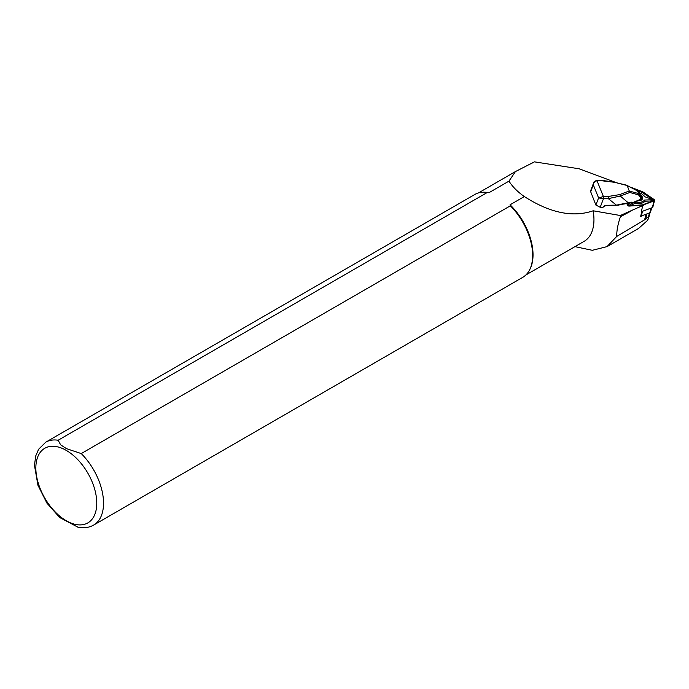 <?xml version="1.0" encoding="UTF-8"?>
<svg xmlns="http://www.w3.org/2000/svg" width="689" height="689" viewBox="0 0 689 689"><rect width="100%" height="100%" fill="white"/><g stroke="black" fill="none" stroke-linecap="round" stroke-linejoin="round"><path stroke-width="1.03" d="M651.165 208.044A2.3 1.387 14.3 0 1 650.984 208.121L642.518 211.282L641.33 215.984L643.259 215.261L640.598 216.501L641.872 211.514M641.33 215.984A11.773 7.123 -165.7 0 1 640.675 216.2M531.934 163.319A47.575 27.465 60 0 1 532.175 163.009L534.414 161.855L579.225 168.805L614.373 181.922M489.009 192.67L487.252 192.489L58.143 440.237A47.868 27.638 60 0 0 45.758 442.183L474.867 194.444A47.868 27.638 60 0 1 484.1 192.205L484.97 192.222A47.386 27.362 60 0 1 489.009 192.67L508.973 181.138L515.424 171.578L532.175 163.009M643.466 205.219L620.315 215.511L620.401 216.759C617.912 224.028 616.672 230.6 616.698 236.473L607.009 246.628L592.325 250.305L574.962 246.636M620.315 215.511L593.151 210.791A47.386 27.362 60 0 1 584.143 241.339L525.871 274.98M593.151 210.791C572.929 217.715 549.986 212.97 524.338 196.554L510.041 204.805A47.386 27.362 60 0 1 529.703 269.709L529.281 270.467A47.868 27.638 60 0 1 522.727 277.348L93.626 525.087A47.868 27.638 60 0 0 81.242 453.569L510.342 205.822L510.041 204.805M508.973 181.138C512.573 186.797 517.689 191.93 524.338 196.554M58.143 440.237L60.658 444.861L66.592 448.694L81.242 453.569M510.342 205.822A47.868 27.638 60 0 1 529.281 270.467M484.1 192.205A47.868 27.638 60 0 1 487.252 192.489M77.831 527.145L59.564 517.456M603.168 206.993L604.606 205.856L602.789 207.243L600.205 207.277L595.873 205.046L598.595 197.924L603.4 196.537A1.533 0.491 89.2 0 1 603.486 198.69L598.595 197.924L593.298 184.824L593.556 183.024L590.473 191.206L595.873 205.046M631.021 211.041L620.401 216.759M616.698 236.473L644.603 219.808L648.504 216.708L648.814 217.38L650.003 212.729M649.46 212.944L648.504 216.708C648.986 217.578 648.47 218.99 646.954 220.945L638.591 228.429L607.026 246.653M640.365 199.999L641.114 196.942L639.719 193.488L637.601 190.991L627.205 185.539L614.597 182.301L601.859 180.776L597.053 180.837L603.4 196.537L608.206 196.477L619.575 194.625A1.533 0.922 69.5 0 1 620.281 196.046L608.301 198.63L603.486 198.69L600.205 207.277M627.24 185.66L629.798 192.489L620.281 196.046L628.799 203.255L616.431 205.193M614.597 182.301L627.111 185.307M627.205 185.539L637.316 190.664L639.538 193.213M640.572 197.631L638.522 194.849L638.66 193.609L641.114 196.942M629.462 191.103L638.651 193.6L637.489 190.801M639.719 193.488L639.314 193.006M606.105 205.288L605.924 205.339A1.533 1.111 158 0 0 604.709 205.778L604.58 205.83A1.912 1.395 -22 0 1 606.105 205.288L616.44 205.15L631.202 202.11L632.778 202.575L641.02 199.147M641.123 197.02L640.951 198.845M632.089 202.153L631.193 202.256M597.053 180.837A1.533 0.491 -90.8 0 0 596.726 180.492A1.533 0.491 -90.8 0 0 596.726 180.492A1.533 0.491 -90.8 0 1 597.053 180.837L597.053 180.837C594.908 181.207 593.66 182.542 593.307 184.841L590.585 191.964M601.859 180.776A1.533 0.491 -90.8 0 0 601.54 180.423L596.726 180.492C594.581 181.147 593.522 181.991 593.548 183.016L593.548 183.016M608.206 196.477A1.533 0.491 89.2 0 1 608.301 198.63L616.44 205.15L606.087 205.339M640.15 199.931L641.02 199.138M603.064 207.2L606.01 205.425L617.818 205.244L631.09 202.402L632.666 202.876L631.744 202.445M643.259 215.261L649.787 212.823A2.3 1.387 14.3 0 0 650.562 212.074L651.63 207.863M642.518 211.282A11.773 7.123 -165.7 0 1 642.07 211.437M641.114 197.226A4.883 2.954 -165.7 0 1 641.511 199.026A4.883 2.954 -165.7 0 1 639.478 200.74M626.99 203.849L627.317 205.046A1.533 0.93 14.3 0 0 629.315 206.08L642.94 205.072L641.244 211.747L652.337 207.604A1.533 0.93 14.3 0 0 652.853 207.105L654.55 200.421A1.533 0.93 14.3 0 0 654.025 199.474L642.871 191.869L630.779 187.227M641.114 197.2A4.901 2.963 -165.7 0 1 639.599 200.714M642.94 205.072L654.033 200.921A1.533 0.93 14.3 0 0 654.55 200.421M627.334 203.755L627.688 205.064A1.145 0.698 14.3 0 0 627.946 205.434A1.145 0.698 14.3 0 0 629.186 205.839L642.751 204.831L653.792 200.706A1.145 0.698 14.3 0 0 653.783 199.621L642.682 192.05L632.554 188.157M629.513 202.997L629.35 203.41A0.767 0.465 14.3 0 0 630.599 204.056L635.568 201.903A8.139 4.918 14.3 0 0 644.456 200.051L650.976 199.801A0.767 0.465 14.3 0 0 650.967 198.906L644.439 196.632A8.139 4.918 14.3 0 0 642.992 194.858L643.457 195.263A8.983 5.434 -165.7 0 1 644.766 196.744M651.32 199.104L651.785 199.509A1.611 0.973 -165.7 0 1 651.053 200.99L644.921 201.222A8.983 5.434 -165.7 0 1 635.68 203.143L630.995 205.176A1.611 0.973 -165.7 0 1 629.135 205.021A1.611 0.973 -165.7 0 1 628.377 203.815L628.557 203.35M642.613 204.84L653.473 200.783A0.767 0.465 14.3 0 0 653.473 200.06L642.415 192.524L636.61 190.293M627.524 203.694L627.98 205.374A0.767 0.465 14.3 0 0 628.067 205.537M642.682 192.05L642.415 192.524M642.992 194.858A8.139 4.918 14.3 0 0 639.082 192.679M635.568 201.903L635.68 203.143M644.456 200.051L644.921 201.222M638.143 200.826A5.745 3.471 14.3 0 0 639.917 200.654A5.745 3.471 14.3 0 0 640.288 194.849M66.308 450.417A43.08 24.873 60 0 1 92.688 518.404A43.08 24.873 60 0 1 39.928 487.95A43.08 24.873 60 0 1 66.308 450.417M644.603 219.808L646.015 214.227M645.636 219.076L646.954 213.874M619.575 194.625L629.376 190.956M638.522 194.849L629.798 192.489M603.4 196.537L603.4 196.537A1.533 0.491 89.2 0 1 603.486 198.69M640.357 199.999L632.511 202.85M650.984 208.121L649.787 212.823M654.033 200.921L652.337 207.604M653.783 199.621L653.473 200.06M629.35 203.41L628.377 203.815M630.599 204.056L630.995 205.176M650.976 199.801L651.053 200.99M478.485 192.903L515.26 171.673M45.758 442.183L38.61 449.254L35.776 455.817L34.45 465.273L37.947 485.28L46.947 503.168L59.84 517.68M77.599 527.094C83.472 528.42 88.812 527.748 93.626 525.087M614.691 181.999L601.54 180.423"/></g></svg>
